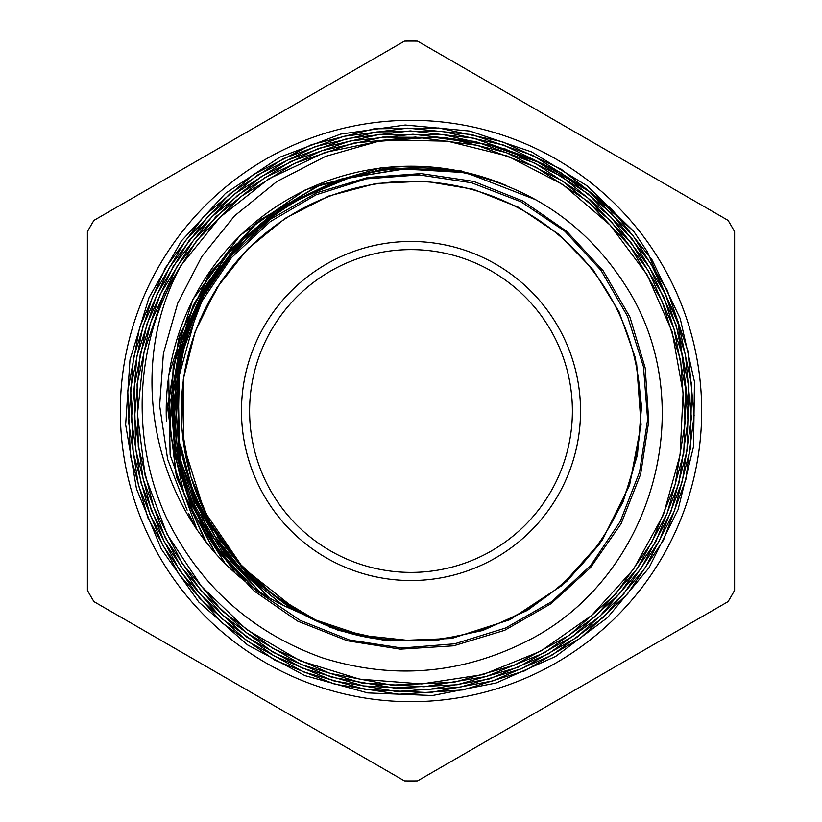 <?xml version="1.0" encoding="UTF-8"?>
<svg xmlns="http://www.w3.org/2000/svg" width="822" height="822" viewBox="0 0 822 822"><rect width="100%" height="100%" fill="white"/><g stroke="black" fill="none" stroke-linecap="round" stroke-linejoin="round"><path stroke-width="1.23" d="M411 580.527A169.527 169.527 0 0 0 557.819 326.231A169.527 169.527 0 0 0 264.181 326.231A169.527 169.527 0 0 0 411 580.527M411 572.4A161.4 161.4 0 0 1 271.229 330.3A161.4 161.4 0 0 1 550.771 330.3A161.4 161.4 0 0 1 411 572.4M180.922 265.588C114.916 386.186 165.705 555.456 293.341 609.934L337.955 630.217L385.867 640.646L434.869 640.728L482.73 630.495L527.405 610.376L566.759 581.339L599.176 544.575L623.055 501.893L637.42 455.039L641.561 406.304L635.324 357.714L618.976 311.589L593.237 269.935L559.289 234.65L518.672 207.35L473.153 189.235L424.912 181.169L375.962 183.481L328.708 196.057L285.09 218.395L247.268 249.405L216.803 287.762L195.174 331.656L183.316 379.168L181.785 428.128L190.663 476.277L209.559 521.518L237.599 561.703L273.469 594.994L315.648 619.973L362.214 635.457L411 640.698A229.698 229.698 0 0 0 609.924 296.146A229.698 229.698 0 0 0 212.076 296.146A229.698 229.698 0 0 0 411 640.698C267.366 645.075 148.648 496.663 182.114 357.827C205.192 231.177 342.363 144.179 467.019 173.565C535.327 189.615 588.336 227.232 626.056 286.426C702.265 405.051 652.791 578.092 527.221 641.006C461.111 674.328 392.711 679.897 322.019 657.723C251.203 632.067 199.304 585.336 166.321 517.541C129.773 438.249 134.757 340.041 180.85 265.65M188.536 513.277L196.057 528.402M455.748 171.469L385.251 168.418L317.056 186.265L256.536 222.803L208.911 274.764L178.723 338.417L167.698 408.174L176.864 477.983L206.219 542.037M401.907 168.972L337.698 180.039L278.884 208.192L229.472 250.854L193.334 305.044L173.206 367.074L170.01 432.197L184.436 495.574L215.415 552.836M347.48 178.662L292.55 201.544L244.792 237.332L206.99 283.467L181.929 337.38L171.223 396.009L174.901 455.573L192.872 512.27L224.622 562.474M270.993 217.183L231.28 253.053L200.917 297.132L180.984 346.956L172.312 399.862L175.744 453.189L191.341 504.379L217.82 551.007L253.731 590.699L297.615 621.103L347.367 640.77L400.293 649.164L453.631 645.804L504.667 630.31L551.038 603.656L590.556 567.57L621.062 523.789L640.646 474.202L648.743 421.357L645.219 368.03L629.909 316.994L603.225 270.828L566.944 231.547L523.09 201.102L473.688 181.426L421.039 173.596L367.835 177.46L316.768 192.759L270.561 219.186L231.455 255.447L201.359 299.424L181.919 348.898L173.863 401.424L177.696 454.484L193.262 505.458L219.741 551.603L256.053 590.422L300.081 620.333L349.463 639.978L401.835 648.024L454.751 643.79L505.602 628.008L551.747 601.622L590.597 565.577L620.22 521.549L639.567 472.034L647.623 419.6L643.492 366.838L627.515 316.223L600.933 270.243L565.002 231.352L521.107 201.822L471.592 182.782L419.128 174.901L366.396 178.847L315.997 194.845L270.253 221.642L231.434 257.666L201.811 301.386L182.977 350.83L175.394 403.304L179.371 456.046L195.204 506.321L222.135 551.747L258.365 590.309M179.309 374.75L178.014 436.996L193.458 497.485L223.913 551.983L267.582 596.279M182.248 453.436L195.04 498.05L216.535 539.068L245.973 574.917L281.895 604.376M217.501 537.269L250.607 577.486L291.718 609.194M330.002 627.412L390.101 640.903L451.576 638.489L509.948 619.685L561.364 585.891L602.362 540.054L629.59 485.144L641.057 424.81L636.618 363.488M248.706 247.946L220.861 281.761L199.756 320.118M183.655 376.795L183.717 445.473L204.195 511.007L242.973 567.725L296.732 610.263M293.341 609.934L246.456 573.324L210.37 526.039M281.011 603.913L244.011 572.996L214.131 535.173L192.769 491.957L180.696 445.257M268.897 597.08L225.906 554.727L195.338 502.817L179.35 444.784L178.24 384.542M257.533 589.754L208.398 531.629L180.552 460.978L176.627 384.932L196.859 311.61M245.408 580.835L216.7 547.041L194.691 508.541L180.275 466.619L173.956 422.703L175.836 378.367L185.957 335.181L204 294.625L229.215 258.077M234.876 572.071L204.729 531.197L183.902 484.816L173.35 434.992L173.504 384.121L184.631 334.554L205.993 288.388L236.448 247.638L274.877 214.295M224.17 562.022L193.376 513.041L175.405 457.957L170.863 400.119L180.265 342.98L203.373 289.796L238.38 243.476L283.343 206.897L335.921 182.402M214.614 551.942L183.984 493.991L169.774 430.081L173.596 364.732L194.68 302.609L231.485 248.46L281.751 206.373L341.418 179.001L406.14 168.736M204.904 540.393L176.237 475.64L167.698 405.154L179.638 335.294L211.141 271.805L259.69 220.121L321.073 184.508L390.131 168.161L460.967 172.373M197.054 529.841L170.123 454.977L168.695 375.366L192.851 299.516L240.065 235.339L305.414 189.779L381.932 167.462L461.594 170.986L535.944 199.797M180.891 265.578L219.947 217.337L268.702 178.877L324.752 152.502L385.467 139.904L447.61 141.189L507.862 156.17L562.916 184.621L610.099 225.043L647.233 274.949L672.139 331.78L683.113 392.865L680.071 455.028L663.395 514.942L633.474 569.307L591.706 615.401L540.701 651.168L483.12 674.585L421.696 683.925L359.563 679.136L300.03 660.765L246.395 629.375L201.421 586.312L167.061 534.249L145.175 475.938L137.459 414.216L144.004 352.176L164.071 293.084L196.92 240.209L241.226 196.386L294.317 163.465L353.296 143.151L415.285 137.058L477.202 145.33L535.8 167.082L587.884 201.38L630.525 246.898L661.967 300.965L680.657 360.591L685.127 422.806L675.129 484.528L651.702 542.582L615.966 593.813L569.256 635.272L514.253 665.224L454.021 682.291L391.632 685.127L330.156 673.413L272.699 648.322L222.382 611.126L182.124 563.286L153.704 507.4L138.291 446.613L137.099 384.069L150.498 322.871L177.254 266.081L215.878 216.7L264.818 177.675L321.536 150.796L382.836 137.079L445.493 137.541L506.362 152.615L562.454 180.994L610.838 221.036L648.609 271.055L673.927 328.564L685.918 390.327L683.781 453.056L667.063 513.555L637.091 568.886L595.652 616.223L544.575 652.719L486.316 676.475L424.142 686.75L361.382 682.907L301.314 664.546L246.805 632.961L200.589 590.134L165.366 538.05L143.151 479.134L134.623 416.641L140.254 353.902L160.239 294.235L193.334 240.527L237.466 195.43L290.526 161.574L350.09 141.004L412.921 134.243L475.619 141.548L534.824 163.085L587.617 197.732L631.512 243.22L663.981 297.276L682.959 357.447L687.963 420.515L678.921 483.069L655.802 541.76L619.665 593.638L572.883 636.29L517.86 667.361L457.155 684.747L393.913 687.973L331.523 677.174L273.377 652.473L222.443 614.887L181.056 566.841L151.433 510.904L135.671 449.696L134.253 386.33L146.84 324.176L173.093 266.595L212.055 216.638L261.273 176.576L318.104 148.505L379.815 134.346L443.325 134.664L505.232 148.977L562.156 176.771L610.982 217.111L649.627 267.54L676.208 325.245L688.898 387.429L686.945 450.98L670.742 512.435L641.057 568.536L599.567 616.572L548.171 654.004L489.593 678.91L426.957 689.761L363.458 685.908L302.332 668.111L246.826 637.204L200.075 594.214L164.164 541.554L140.737 482.237L131.407 419.333L136.986 355.916L156.601 295.211L189.142 240.445L233.427 194.783L287.114 160.331L347.11 138.558L410.322 130.893L473.626 138.199L533.848 159.54L587.802 193.632L632.354 239.151L665.327 293.834L685.425 354.529L691.394 418.028L682.383 481.178L659.336 540.845L623.703 593.916L576.962 637.327L521.323 668.81L460.001 687.223L396.245 691.477L333.3 680.77L274.24 656.007L222.094 618.843L179.874 570.91L149.892 514.397L133.185 452.501L130.657 388.549L143.059 325.81L169.507 267.366L208.192 216.186L257.296 175.199L314.62 146.799L377.01 131.9L441.147 131.14L503.711 145.083L561.518 173.041L611.506 213.288L650.983 263.759L678.201 321.813L691.621 384.624L690.346 448.843L674.389 511.058L644.993 568.187L603.584 617.158L551.901 655.257L492.871 680.883L429.68 692.658L365.502 689.494L303.575 671.934L247.165 641.047L199.448 598.036L162.653 545.233L138.486 485.576L128.581 422.035L133.462 357.817L152.686 296.321L185.361 240.784L229.615 194.033L283.364 158.667L343.771 136.329L407.722 128.14L471.931 134.613L532.923 155.43L587.432 189.82L632.981 235.585L667.259 290.207L687.983 351.148L694.107 415.418L685.856 479.565L663.518 540.116L627.689 593.741L580.558 638.016L524.847 670.783L463.259 689.905L398.783 694.261L334.831 684.202L274.846 660.2L222.135 622.922L179.145 574.516L147.878 517.809L130.349 455.635L127.759 391.015L139.637 327.29L165.325 267.88L204.031 216.114L253.669 174.449L311.322 144.734L374.031 128.828L438.763 127.996L502.211 141.692L560.994 169.055L611.794 209.148L652.103 259.978L680.215 318.535L694.467 381.757L693.562 446.552L678.058 509.661L649.02 567.766L607.55 617.558L555.58 656.48L496.169 682.979L432.475 695.525L367.65 692.905L304.931 675.612L247.566 644.921L198.811 602.084L161.297 549.004L136.473 488.792L125.643 424.666L129.979 359.872L149.018 297.595L181.343 241.021L225.536 193.345L279.696 157.249L340.698 134.089L405.215 125.016L469.896 131.068L531.587 151.895L587.237 185.906L633.813 231.485L647.233 251.563L678.284 324.053L688.035 405.205M187.139 510.133L167.637 459.293L159.643 405.595L163.393 353.522L177.727 303.195L201.75 256.639L234.506 215.909L276.87 181.518L325.512 156.416L378.182 141.374L432.608 137.151L488.854 144.723L542.561 163.701L591.593 192.985L633.813 231.485M411 701.68A290.68 290.68 0 0 0 662.738 265.66A290.68 290.68 0 0 0 159.263 265.66A290.68 290.68 0 0 0 411 701.68M506.732 185.71A244.781 244.781 0 0 0 166.424 421.162M734.611 590.288L734.611 231.712A369.962 369.962 0 0 0 728.076 220.388L417.535 41.1A369.962 369.962 0 0 0 404.465 41.1L93.924 220.388A369.962 369.962 0 0 0 87.389 231.712L87.389 590.288A369.962 369.962 0 0 0 93.924 601.612L404.465 780.9A369.962 369.962 0 0 0 417.535 780.9L728.076 601.612A369.962 369.962 0 0 0 734.611 590.288"/></g></svg>
